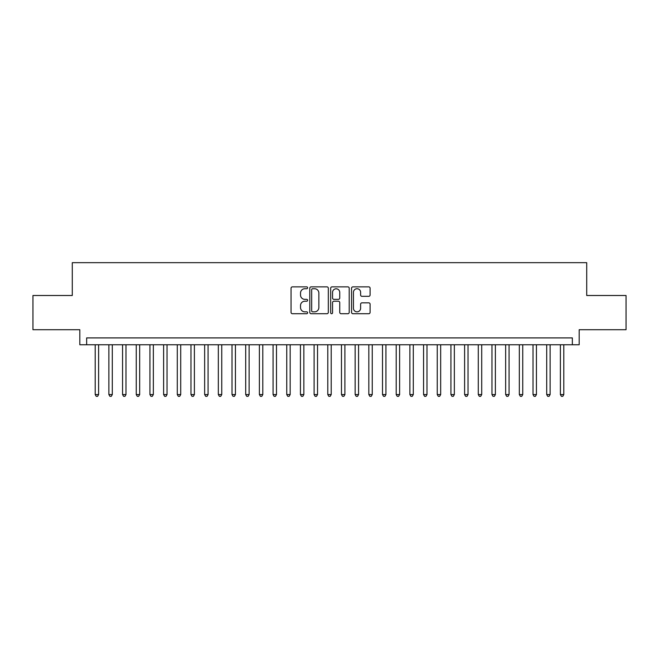<?xml version="1.0" encoding="UTF-8"?>
<svg xmlns="http://www.w3.org/2000/svg" width="659" height="659" viewBox="0 0 659 659"><rect width="100%" height="100%" fill="white"/><g stroke="black" fill="none" stroke-linecap="round" stroke-linejoin="round"><path stroke-width="0.99" d="M307.613 287.802A0.939 0.939 0 0 0 306.674 286.863L292.398 286.863A1.343 1.343 0 0 0 291.056 288.205L291.056 312.374A1.343 1.343 0 0 0 292.398 313.717L306.674 313.717A0.939 0.939 0 0 0 307.613 312.778A0.939 0.939 0 0 0 306.674 311.839L304.82 311.839A4.3 4.3 0 0 1 300.529 307.539L300.529 305.529A4.3 4.3 0 0 1 304.82 301.229L306.674 301.229A0.939 0.939 0 0 0 307.613 300.29A0.939 0.939 0 0 0 306.674 299.351L304.82 299.351A4.3 4.3 0 0 1 300.529 295.051L300.529 293.041A4.3 4.3 0 0 1 304.82 288.741L306.674 288.741A0.939 0.939 0 0 0 307.613 287.802M368.752 296.328A1.343 1.343 0 0 0 370.094 294.985L370.094 288.205A1.343 1.343 0 0 0 368.752 286.863L352.903 286.863A1.343 1.343 0 0 0 351.56 288.205L351.56 312.374A1.343 1.343 0 0 0 352.903 313.717L368.752 313.717A1.343 1.343 0 0 0 370.094 312.374L370.094 304.186A1.343 1.343 0 0 0 368.752 302.843L361.964 302.843A1.343 1.343 0 0 0 360.621 304.186L360.621 308.247A3.592 3.592 0 0 1 357.03 311.839A3.592 3.592 0 0 1 353.438 308.247L353.438 292.332A3.592 3.592 0 0 1 357.03 288.741A3.592 3.592 0 0 1 360.621 292.332L360.621 294.985A1.343 1.343 0 0 0 361.964 296.328L368.752 296.328M572.35 344.756L579.187 344.756L579.187 329.706L626.05 329.706L626.05 295.504L586.716 295.504L586.716 262.669L72.284 262.669L72.284 295.504L32.95 295.504L32.95 329.706L79.813 329.706L79.813 344.756L572.35 344.756L572.35 337.91L86.65 337.91L86.65 344.756M328.322 288.205A1.343 1.343 0 0 0 326.979 286.863L311.139 286.863A1.343 1.343 0 0 0 309.796 288.205L309.796 312.374A1.343 1.343 0 0 0 311.139 313.717L326.979 313.717A1.343 1.343 0 0 0 328.322 312.374L328.322 288.205M332.021 286.863L347.861 286.863A1.343 1.343 0 0 1 349.204 288.205L349.204 312.374A1.343 1.343 0 0 1 347.861 313.717L341.082 313.717A1.343 1.343 0 0 1 339.739 312.374L339.739 302.572A1.343 1.343 0 0 0 338.397 301.229L333.899 301.229A1.343 1.343 0 0 0 332.556 302.572L332.556 312.778A0.939 0.939 0 0 1 331.617 313.717A0.939 0.939 0 0 1 330.678 312.778L330.678 288.205A1.343 1.343 0 0 1 332.021 286.863M312.613 288.741A0.939 0.939 0 0 0 311.674 289.68L311.674 310.9A0.939 0.939 0 0 0 312.613 311.839L314.557 311.839A4.3 4.3 0 0 0 318.857 307.539L318.857 293.041A4.3 4.3 0 0 0 314.557 288.741L312.613 288.741M339.739 292.398A3.592 3.592 0 0 0 336.148 288.807A3.592 3.592 0 0 0 332.556 292.398L332.556 298.008A1.343 1.343 0 0 0 333.899 299.351L338.397 299.351A1.343 1.343 0 0 0 339.739 298.008L339.739 292.398M95.201 344.756L95.201 394.56L98.619 394.56L98.619 344.756M98.619 394.56L97.598 396.331L96.23 396.331L95.201 394.56M108.883 344.756L108.883 394.56L112.302 394.56L112.302 344.756M112.302 394.56L111.28 396.331L109.913 396.331L108.883 394.56M122.566 344.756L122.566 394.56L125.984 394.56L125.984 344.756M125.984 394.56L124.963 396.331L123.587 396.331L122.566 394.56M136.248 344.756L136.248 394.56L139.667 394.56L139.667 344.756M139.667 394.56L138.637 396.331L137.27 396.331L136.248 394.56M149.931 344.756L149.931 394.56L153.349 394.56L153.349 344.756M153.349 394.56L152.32 396.331L150.952 396.331L149.931 394.56M163.613 344.756L163.613 394.56L167.032 394.56L167.032 344.756M167.032 394.56L166.002 396.331L164.635 396.331L163.613 394.56M177.287 344.756L177.287 394.56L180.714 394.56L180.714 344.756M180.714 394.56L179.685 396.331L178.317 396.331L177.287 394.56M190.97 344.756L190.97 394.56L194.397 394.56L194.397 344.756M194.397 394.56L193.367 396.331L192 396.331L190.97 394.56M204.652 344.756L204.652 394.56L208.079 394.56L208.079 344.756M208.079 394.56L207.05 396.331L205.682 396.331L204.652 394.56M218.335 344.756L218.335 394.56L221.753 394.56L221.753 344.756M221.753 394.56L220.732 396.331L219.365 396.331L218.335 394.56M232.017 344.756L232.017 394.56L235.436 394.56L235.436 344.756M235.436 394.56L234.415 396.331L233.047 396.331L232.017 394.56M245.7 344.756L245.7 394.56L249.118 394.56L249.118 344.756M249.118 394.56L248.097 396.331L246.73 396.331L245.7 394.56M259.382 344.756L259.382 394.56L262.801 394.56L262.801 344.756M262.801 394.56L261.78 396.331L260.404 396.331L259.382 394.56M273.065 344.756L273.065 394.56L276.483 394.56L276.483 344.756M276.483 394.56L275.454 396.331L274.086 396.331L273.065 394.56M286.747 344.756L286.747 394.56L290.166 394.56L290.166 344.756M290.166 394.56L289.136 396.331L287.769 396.331L286.747 394.56M300.43 344.756L300.43 394.56L303.848 394.56L303.848 344.756M303.848 394.56L302.819 396.331L301.451 396.331L300.43 394.56M314.104 344.756L314.104 394.56L317.531 394.56L317.531 344.756M317.531 394.56L316.501 396.331L315.134 396.331L314.104 394.56M327.787 344.756L327.787 394.56L331.213 394.56L331.213 344.756M331.213 394.56L330.184 396.331L328.816 396.331L327.787 394.56M341.469 344.756L341.469 394.56L344.896 394.56L344.896 344.756M344.896 394.56L343.866 396.331L342.499 396.331L341.469 394.56M355.152 344.756L355.152 394.56L358.57 394.56L358.57 344.756M358.57 394.56L357.549 396.331L356.181 396.331L355.152 394.56M368.834 344.756L368.834 394.56L372.253 394.56L372.253 344.756M372.253 394.56L371.231 396.331L369.864 396.331L368.834 394.56M382.517 344.756L382.517 394.56L385.935 394.56L385.935 344.756M385.935 394.56L384.914 396.331L383.546 396.331L382.517 394.56M396.199 344.756L396.199 394.56L399.618 394.56L399.618 344.756M399.618 394.56L398.596 396.331L397.22 396.331L396.199 394.56M409.882 344.756L409.882 394.56L413.3 394.56L413.3 344.756M413.3 394.56L412.27 396.331L410.903 396.331L409.882 394.56M423.564 344.756L423.564 394.56L426.983 394.56L426.983 344.756M426.983 394.56L425.953 396.331L424.585 396.331L423.564 394.56M437.246 344.756L437.246 394.56L440.665 394.56L440.665 344.756M440.665 394.56L439.635 396.331L438.268 396.331L437.246 394.56M450.921 344.756L450.921 394.56L454.348 394.56L454.348 344.756M454.348 394.56L453.318 396.331L451.95 396.331L450.921 394.56M464.603 344.756L464.603 394.56L468.03 394.56L468.03 344.756M468.03 394.56L467 396.331L465.633 396.331L464.603 394.56M478.286 344.756L478.286 394.56L481.713 394.56L481.713 344.756M481.713 394.56L480.683 396.331L479.315 396.331L478.286 394.56M491.968 344.756L491.968 394.56L495.387 394.56L495.387 344.756M495.387 394.56L494.365 396.331L492.998 396.331L491.968 394.56M505.651 344.756L505.651 394.56L509.069 394.56L509.069 344.756M509.069 394.56L508.048 396.331L506.68 396.331L505.651 394.56M519.333 344.756L519.333 394.56L522.752 394.56L522.752 344.756M522.752 394.56L521.73 396.331L520.363 396.331L519.333 394.56M533.016 344.756L533.016 394.56L536.434 394.56L536.434 344.756M536.434 394.56L535.413 396.331L534.037 396.331L533.016 394.56M546.698 344.756L546.698 394.56L550.117 394.56L550.117 344.756M550.117 394.56L549.087 396.331L547.72 396.331L546.698 394.56M560.381 344.756L560.381 394.56L563.799 394.56L563.799 344.756M563.799 394.56L562.77 396.331L561.402 396.331L560.381 394.56"/></g></svg>
